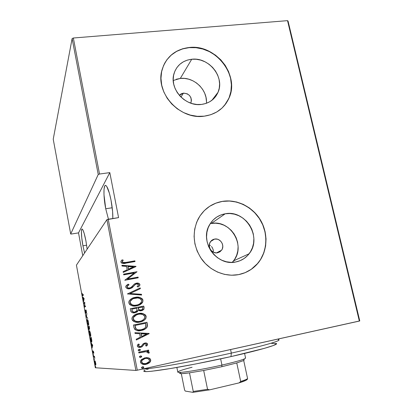 <?xml version="1.0" encoding="UTF-8"?>
<svg xmlns="http://www.w3.org/2000/svg" width="413" height="413" viewBox="0 0 413 413"><rect width="100%" height="100%" fill="white"/><g stroke="black" fill="none" stroke-linecap="round" stroke-linejoin="round"><path stroke-width="0.62" d="M183.444 93.126C189.304 93.674 191.844 96.74 191.059 102.326L191.431 100.122L190.894 97.613L189.433 95.398L187.27 93.818L183.444 93.126L180.94 97.04L183.444 93.126L181.064 93.885L179.366 95.362L183.444 93.126M209.386 245.007L210.491 245.663L209.386 245.007M211.466 246.525L212.272 247.563L211.466 246.525M213.268 249.989L212.272 247.563L213.268 249.989L213.387 252.188L213.268 249.989M214.6 239.081C220.294 237.816 225.173 245.544 221.6 250.185L217.527 252.797L216.211 252.895L213.604 252.291L211.373 250.717L209.856 248.409L209.288 245.725L209.752 243.076L211.177 240.867L212.184 240.036L214.6 239.081L217.228 239.168L218.503 239.602L220.718 241.171L222.225 243.464L222.798 246.133L222.349 248.771L221.755 249.958L219.938 251.822L217.527 252.797C211.952 254.072 207.021 246.623 210.331 241.93C211.358 240.376 212.778 239.426 214.6 239.081L210.651 241.471L214.6 239.081M211.265 223.469L215.576 223.201L219.886 223.8L224.042 225.24L227.883 227.465L231.27 230.392L234.078 233.903L236.205 237.878L237.563 242.157L238.105 246.592L237.805 251.011L236.675 255.249L234.749 259.147L232.287 262.353L233.546 260.877C246.303 245.854 230.469 219.36 211.265 223.469L225.23 213.779C245.637 209.479 262.591 237.78 249.096 253.783C245.652 258.166 241.182 260.902 235.678 261.992L231.053 262.353L226.386 261.765L221.864 260.247L217.666 257.846L213.955 254.666L210.883 250.825L208.57 246.478L207.114 241.801L206.557 236.974L206.928 232.189L208.209 227.635L210.341 223.495L213.232 219.917L216.779 217.042L220.826 214.972L225.23 213.779L229.809 213.511L234.398 214.166L238.822 215.72L242.921 218.11L246.535 221.239L249.54 224.997L251.816 229.241L253.277 233.815L253.876 238.549L253.582 243.267L252.4 247.785L250.371 251.94L247.568 255.57L244.098 258.528L240.082 260.696L235.678 261.992C216.655 266.483 199.092 241.368 209.587 224.734C213.18 218.673 218.394 215.023 225.23 213.779L211.265 223.469L210.227 223.67M206.402 103.296C207.801 89.951 193.893 76.653 180.305 78.434L191.73 59.245C208.875 56.963 225.008 77.2 218.064 92.249C214.951 99.208 209.437 103.265 201.523 104.427L196.986 104.489L192.417 103.678L187.998 102.006L183.904 99.548L180.3 96.394L177.322 92.667L175.097 88.516L173.708 84.107L173.212 79.611L173.62 75.212L174.916 71.077L177.043 67.371L179.913 64.227L183.413 61.769L187.404 60.092L191.73 59.245L196.227 59.26L200.723 60.128L205.049 61.821L209.045 64.263L212.561 67.371L215.472 71.021L217.666 75.078L219.055 79.394L219.597 83.803L219.262 88.15L218.059 92.259L216.03 95.986L213.247 99.177L209.814 101.712L205.855 103.482L201.523 104.427C185.256 106.957 168.865 88.459 174.074 73.38C176.94 65.13 182.825 60.417 191.73 59.245L180.305 78.434L173.238 80.468M224.465 105.485L228.756 98.547C240.005 75.713 215.612 44.289 189.216 47.64L189.304 47.48C215.72 44.129 240.123 75.569 228.869 98.413C224.078 108.511 215.854 114.432 204.198 116.182L210.785 114.711L216.789 111.98L221.987 108.098L226.185 103.224L229.23 97.556L231.027 91.314L231.507 84.732L230.671 78.052L228.549 71.526L225.23 65.393L220.831 59.875L215.514 55.172L209.479 51.46L202.933 48.879L196.129 47.536L189.304 47.48L182.732 48.729L176.65 51.248L171.302 54.955L166.904 59.709L163.631 65.342L161.622 71.635L160.972 78.351L161.715 85.212L163.822 91.96L167.219 98.304L171.767 104.004L177.285 108.826L183.553 112.568L190.305 115.098L197.285 116.316L204.198 116.182C179.815 120.121 154.818 92.698 162.061 69.787C166.284 56.7 175.365 49.261 189.304 47.48L189.216 47.64C177.931 48.904 169.624 54.33 164.307 63.917M244.197 273.039C249.602 270.928 254.155 267.65 257.862 263.21C267.35 251.749 268.388 234.119 260.639 220.63C252.906 207.13 237.201 199.118 222.545 201.405L222.659 201.322C237.32 199.03 253.035 207.047 260.768 220.552C268.522 234.052 267.49 251.687 257.996 263.158C252.88 269.219 246.401 273.045 238.549 274.63L245.25 272.621L251.336 269.276L256.592 264.748L260.815 259.214L263.855 252.89L265.616 246.029L266.039 238.884L265.115 231.724L262.885 224.811L259.436 218.394L254.898 212.71L249.437 207.971L243.247 204.342L236.556 201.972L229.607 200.95L222.659 201.322L215.968 203.088L209.794 206.195L204.383 210.537L199.944 215.958L196.66 222.251L194.678 229.184L194.084 236.484L194.905 243.861L197.125 251.021L200.656 257.671L205.354 263.546L211.033 268.404L217.46 272.053L224.378 274.351L231.502 275.223L238.549 274.63C225.214 277.169 210.341 271.036 201.771 259.287C193.114 246.117 191.88 232.731 198.08 219.138C203.537 209.205 211.73 203.263 222.659 201.322L215.86 203.175L209.69 206.278M105.728 208.751L112.212 207.765L105.728 208.751C103.26 196.381 103.358 183.166 106.069 185.674C107.741 187.347 109.388 192.174 111.014 200.15C112.351 207.305 112.95 213.433 112.816 218.523L112.599 211.497L111.014 200.15L109.393 193.207L106.761 186.495L105.976 185.607L105.284 185.452L104.721 186.036L104.03 189.242L103.983 194.668L105.728 208.751L108.454 219.21L105.728 208.751M82.936 245.818L86.647 245.203L82.936 245.818C81.227 236.861 80.876 227.78 82.357 229.189C83.441 230.392 84.639 234.305 85.935 240.939L87.148 249.153L85.935 240.939L84.185 233.397L83.034 230.206L82.533 229.37L82.11 229.081L81.774 229.339L81.423 231.435L81.743 237.718L82.936 245.818L84.572 252.993L82.936 245.818M95.336 367.761L76.431 265.136L106.91 219.664L135.892 370.446L95.336 367.761L135.892 370.446L137.281 370.198L108.227 219.241L118.572 217.625L109.812 172.619L99.523 174.033L73.338 38.006L287.525 20.65L359.341 321.066L137.281 370.198L359.769 320.916L288.057 21.073L359.769 320.916L359.341 321.066L287.525 20.65L288.057 21.073L287.525 20.65L73.338 38.006L99.523 174.033L109.812 172.619L78.516 232.886L82.76 255.699L78.516 232.886L71.423 234.021L78.516 232.886L109.812 172.619L118.572 217.625L106.91 219.664L76.431 265.136L95.336 367.761M95.537 366.316L95.718 367.296L95.537 366.316M94.179 358.964L94.36 359.945L94.179 358.964M93.348 354.442L93.529 355.417L93.348 354.442M92.708 345.206L91.159 343.007L92.187 346.61L92.078 347.989L92.708 345.206L91.159 343.007L92.187 346.61L92.078 347.989L92.708 345.206M89.451 330.679L89.435 333.812L90.53 336.523L90.514 333.157L89.451 330.679C89.146 330.643 89.141 331.685 89.435 333.812L90.53 336.523C90.85 336.6 90.855 335.542 90.55 333.358L89.451 330.679M87.391 319.507L87.355 322.512L88.423 325.341L88.542 322.491L87.979 320.251L87.391 319.507C87.091 319.512 87.097 320.576 87.391 322.708L88.465 325.325C88.774 325.361 88.774 324.282 88.47 322.094L87.391 319.507M85.393 311.872L85.997 313.209L86.116 310.478L86.549 312.734L86.012 309.977L85.909 312.698L85.305 310.049L85.393 311.872L85.956 313.26L86.111 310.478L86.549 312.734L86.064 310.008L85.868 312.78L85.305 310.049L85.393 311.872M84.076 298.449L82.667 296.916L83.643 300.256L83.565 301.81L84.102 298.568L82.667 296.916L83.643 300.256L83.565 301.81L84.076 298.449M82.724 295.181L82.094 293.256L82.579 295.744L83.452 295.063L83.364 294.577L82.724 295.181L83.261 295.083L82.538 295.249L82.094 293.256L82.569 295.734L83.452 295.063L83.364 294.577L82.724 295.181M83.875 303.483L84.65 302.853L84.562 307.189L85.553 306.441L85.465 305.956L84.68 306.554L84.773 302.197L83.787 303.003L83.875 303.483L84.65 302.853L84.562 307.189L85.553 306.441L85.465 305.956L84.68 306.554L84.773 302.197L83.787 303.003L83.875 303.483M86.286 316.544L87.778 318.485L86.487 316.487L86.854 313.488L86.307 316.668L87.778 318.485L86.487 316.487L86.854 313.488L86.286 316.544M88.15 326.662L89.048 329.796L89.11 328.572L89.42 329.109L89.564 328.665L89.198 326.177L88.15 326.662L89.218 326.306L88.15 326.662L89.048 329.796L89.11 328.572L89.451 329.104L89.198 326.177L88.15 326.662M90.519 339.527L90.958 341.386L91.578 342.269L91.825 340.926L91.278 337.452L90.199 337.788L91.578 342.269L91.784 340.42L91.278 337.452L90.199 337.788L90.519 339.527M93.689 352.144L93.245 351.086L93.142 352.8L92.713 350.9L93.199 353.275L93.338 351.608L93.782 353.275L93.71 352.243L93.276 351.076L93.162 352.826L92.713 350.9L93.224 353.301L93.369 351.566L93.782 353.275L93.689 352.144M93.606 356.28L93.694 356.77L94.345 356.93L94.799 358.319L94.427 356.223L93.606 356.28L93.694 356.77L94.272 356.832L94.799 358.319L94.427 356.223L93.606 356.28M95.253 361.38L94.737 360.91L94.737 362.438L95.666 365.226L95.837 363.992L95.305 361.514L94.851 360.797L94.83 363.006L95.568 365.175L95.857 364.648L95.253 361.38M72.115 38.615L98.232 174.498L70.695 234.006L53.231 139.207L72.115 38.615L73.338 38.006L72.115 38.615L53.231 139.207L70.695 234.006L98.232 174.498L99.523 174.033L98.232 174.498L72.115 38.615M146.357 357.596L148.623 357.885L144.937 357.792L141.489 359.506L140.425 361.282L140.75 362.955L142.371 364.127L144.524 364.472L147.105 364.023L149.191 362.944L150.518 361.432L150.755 360.1L149.96 358.592L148.623 357.885L150.724 359.904L148.623 357.885L144.937 357.792L140.776 360.358L140.441 362.149C141.695 364.287 143.616 364.994 146.197 364.271L149.558 362.64L150.306 361.798L150.569 359.909L150.146 361.798L149.558 362.64L146.197 364.271L144.266 364.467L147.823 363.677L150.306 361.798M138.696 352.201L138.835 352.924L146.3 351.628L147.601 351.984L147.921 352.976L149.052 353.156L149.263 352.583L148.964 351.835L147.307 351.107L148.763 350.797L148.623 350.079L138.696 352.201L138.835 352.924L145.619 351.623L148.014 352.511L147.921 352.976L149.052 353.156L149.253 352.377L147.307 351.107L148.763 350.797L148.623 350.079L138.696 352.201M144.994 343.776L146.424 344.365L145.603 345.727L146.553 346.048L147.42 345.056L147.58 343.921L146.827 343.203L145.154 343.012L143.265 343.688L141.282 346.202L140.105 346.657L138.649 346.094L138.582 345.397L139.357 344.354L138.34 344.06L137.343 345.511L137.658 346.75L139.625 347.426L141.334 347.085L142.397 346.404L144.065 344.189L145.144 343.755L146.341 344.158L146.378 344.772L145.603 345.727L146.553 346.048L147.642 344.132L146.811 345.666M133.931 327.581L134.917 329.589L136.93 330.519L140.26 330.617L143.982 329.631L145.949 328.474L147.224 326.859L147.462 325.294L146.961 322.29L133.44 325.026L133.931 327.581C135.392 330.539 137.865 331.494 141.36 330.436C143.734 330.101 145.644 329.001 147.09 327.142L147.286 323.947L146.961 322.29L133.44 325.026L133.931 327.581M130.286 308.717L130.792 311.226L131.329 312.047L132.475 312.667L134.411 312.832L136.946 312.006L138.195 310.437L140.466 310.891L142.387 310.431L143.822 309.373L144.08 307.623L143.776 306.085L130.286 308.717L130.709 310.906C131.582 312.636 133.032 313.25 135.056 312.734L138.195 310.437L141.241 310.782L143.982 309.1L143.776 306.085L130.286 308.717M127.421 293.922L141.613 295.047L141.463 294.283L130.049 293.519L140.358 288.651L140.208 287.892L127.421 293.922L141.613 295.047L141.463 294.283L130.049 293.519L140.358 288.651L140.208 287.892L127.421 293.922M123.735 274.851L134.313 272.941L124.778 280.262L138.226 277.799L138.092 277.108L127.503 279.038L137.033 271.733L123.595 274.155L123.735 274.851L134.313 272.941L124.778 280.262L138.226 277.799L138.092 277.108L127.503 279.038L137.033 271.733L123.595 274.155L123.735 274.851M125.986 262.415L122.769 262.462L122.3 261.605L123.203 260.118L122.088 259.875L121.216 260.846L120.952 262.26L121.778 263.158L123.167 263.458L135.036 261.537L134.896 260.851L125.986 262.415C124.53 262.962 123.301 262.792 122.3 261.899L123.203 260.118L122.088 259.875L120.952 261.377L120.906 262.085C122.171 263.571 123.869 263.917 125.986 263.127L135.036 261.537L134.896 260.851L134.881 261.563L134.762 260.959L125.986 262.415M135.98 266.37L121.881 265.285L122.031 266.044L126.564 266.39L127.219 269.766L123.115 271.656L123.26 272.415L136.016 266.545L121.881 265.285L122.031 266.044L126.564 266.39L127.219 269.766L123.115 271.656L123.26 272.415L135.98 266.37M125.748 287.133L126.905 288.45L129.852 288.739L132.088 287.768L134.958 284.717L136.14 283.984L137.73 283.917L138.417 284.418L138.422 285.295L137.09 286.529L138.045 287.03L139.599 285.698L139.904 284.526L139.351 283.669L138.432 283.22L135.877 283.303L134.22 284.185L131.004 287.505L128.851 288.088L127.524 287.562L127.137 286.89L127.793 285.569L129.047 284.707L128.231 284.149L126.166 285.677L125.748 287.133C126.646 288.635 128.015 289.172 129.852 288.739L133.833 286.039L134.958 284.717L136.589 283.87L138.51 284.691L138.458 285.223L137.09 286.529L138.045 287.03L139.811 285.316L139.904 284.526C139.135 283.235 137.963 282.786 136.398 283.184L134.442 284.005L131.004 287.505L129.734 288.037C128.536 288.305 127.669 287.923 127.137 286.89L127.183 286.379L129.047 284.707L128.231 284.149L125.826 286.271L125.748 287.133M131.835 298.491L135.036 297.391L131.814 298.501L129.259 300.757L128.773 302.688L129.63 304.489L131.246 305.481L133.322 305.987L137.87 305.548L140.002 304.691L141.84 303.318L142.815 301.898L142.903 299.895L142.134 298.687L140.141 297.566L137.312 297.164L134.901 297.463C138.37 296.56 141.014 297.489 142.826 300.246L142.975 300.179C141.158 297.417 138.515 296.488 135.036 297.391C132.387 297.773 130.363 299.084 128.97 301.325L128.815 302.977C130.606 305.785 133.249 306.73 136.744 305.811C139.331 305.429 141.334 304.175 142.748 302.048L142.826 300.246L142.604 302.115L139.32 305.026M136.13 314.174L138.195 313.581L134.963 314.721L132.403 317.008L131.902 318.666L132.408 320.323L133.797 321.484L135.908 322.176L138.778 322.238L141.034 321.784L143.172 320.906L145.015 319.512L145.99 318.077L146.078 316.059L145.304 314.845L143.306 313.73L140.477 313.343L138.05 313.637C141.53 312.708 144.178 313.627 145.995 316.394L146.15 316.343C144.328 313.57 141.674 312.651 138.195 313.581C135.603 313.978 133.595 315.269 132.17 317.447L131.959 319.244C133.76 322.068 136.409 323.002 139.914 322.057C142.439 321.665 144.421 320.431 145.861 318.366L146.15 316.343L145.706 318.413C144.612 320.09 143.094 321.206 141.148 321.748L141.153 321.748M149.15 333.451L134.922 332.682L135.072 333.461L139.646 333.704L140.322 337.178L136.187 339.228L136.336 340.007L149.186 333.627L134.922 332.682L135.072 333.461L139.646 333.704L140.322 337.178L136.187 339.228L136.336 340.007L149.15 333.451M139.135 349.305L138.138 350.069L138.675 350.735L139.77 350.627L140.41 349.971L140.214 349.465L139.32 349.274L138.138 350.26L139.413 350.74L140.343 350.157L140.41 349.78L139.135 349.305M140.425 355.954L139.496 356.548L139.63 357.235L140.704 357.395L141.633 356.801L141.499 356.114L140.425 355.954L139.429 356.92L140.704 357.395L141.623 356.822L141.7 356.429L140.425 355.954M142.521 366.775L141.592 367.374L141.721 368.066L142.8 368.22L143.734 367.622L143.6 366.93L142.707 366.744L141.52 367.751L142.8 368.22L143.703 367.668L143.796 367.25L142.521 366.775M245.121 272.668L251.212 269.328L257.996 263.158M260.68 259.266L263.721 252.947L265.482 246.091L265.905 238.951L264.981 231.791L262.756 224.884L259.307 218.472L254.775 212.793L249.313 208.054L243.128 204.425L236.437 202.055L229.494 201.033L222.545 201.405M224.512 105.429L226.071 103.358L229.122 97.69L230.913 91.454L231.394 84.871L230.557 78.196L228.441 71.676L225.121 65.543L220.723 60.03L215.41 55.327L209.376 51.62L202.835 49.039L196.03 47.696L189.216 47.64L182.639 48.894L176.563 51.413L171.219 55.115L166.821 59.864M206.454 101.376L205.963 97.225L204.667 93.168L202.618 89.363L199.887 85.94L196.588 83.039L192.835 80.767L188.767 79.203L184.539 78.413L180.305 78.434L176.232 79.26M123.079 260.231L121.964 259.989L123.203 260.118L122.176 262.007C123.177 262.9 124.401 263.076 125.862 262.523M124.38 262.751L123.874 262.797M123.301 262.776L122.646 262.575M122.165 261.863L122.217 261.579M122.269 261.444L122.852 260.52M123.12 271.697L127.219 269.766L123.12 271.697M121.907 265.409L135.846 266.478L121.907 265.409M128.402 269.271L127.88 266.607L128.402 269.271L133.285 267.025L128.402 269.271M133.425 266.917L128.531 269.168L127.88 266.607L133.425 266.917L128.531 269.168L128.009 266.504L133.425 266.917M123.611 274.232L137.033 271.733L127.374 279.136L138.092 277.108L138.071 277.83L137.947 277.2L127.374 279.136L136.894 271.837L123.611 274.232M127.209 284.758L128.231 284.149L128.908 284.789L128.102 284.237L127.653 284.49M128.386 285.109L127.054 286.467L127.008 286.973C127.54 288.006 128.402 288.388 129.599 288.119L130.787 287.639M134.653 283.865L136.259 283.272C137.823 282.874 138.99 283.323 139.759 284.614L139.666 285.404L138.035 287.025L139.191 286.101M135.474 284.309L131.664 288.047M131.953 287.851L132.604 287.309M132.878 287.04L134.251 285.45M139.449 285.791L139.811 285.316M139.775 285.027L139.403 283.932L138.288 283.308L136.765 283.199L134.757 283.803M130.575 287.768L129.383 288.155M129.166 288.176L128.386 288.124M127.199 287.417L127.059 287.159M127.018 286.591L128.267 285.192M127.426 293.937L140.208 287.892L140.208 288.718L140.064 287.975L127.426 293.937M129.914 293.597L141.463 294.283L141.447 295.037L141.318 294.361L129.914 293.597M139.284 305.042L141.695 303.385L142.831 301.407L142.521 299.435L141.055 298.088M140.002 297.639L136.032 297.298L132.712 298.088M130.198 303.199L130.064 302.744C131.473 305.104 133.606 305.914 136.471 305.171L136.61 305.109C133.745 305.852 131.608 305.042 130.198 302.677L130.332 301.294C131.427 299.471 133.043 298.403 135.18 298.088C138.025 297.37 140.167 298.165 141.607 300.478L141.401 301.996C140.306 303.761 138.711 304.799 136.61 305.109L136.011 305.248M135.552 305.31L133.513 305.279M132.754 305.124L132.299 304.99M131.959 304.851L131.401 304.551M131.066 304.314L130.415 303.617M132.707 298.929L130.198 301.361L130.064 302.739M130.028 302.512L130.064 301.805M130.332 301.294L131.799 299.513L133.404 298.604L137.782 297.949L139.893 298.516L141.06 299.394L141.644 300.71L141.251 302.285L139.635 303.937L137.519 304.892L134.752 305.295L132.888 305.062L131.2 304.247L130.332 303.132L130.198 301.361L130.973 300.205M138.592 304.5L137.374 304.954M136.471 305.171L138.608 304.495M142.237 310.493L143.936 308.893L143.631 306.147L130.291 308.748L143.776 306.085L144.08 307.623L143.838 309.161L142.155 310.53M137.849 310.968L136.44 312.269M136.806 312.063L137.612 311.34M135.144 311.996L134.535 312.12M134.297 312.145L132.465 311.603L131.876 310.256C132.243 311.774 133.208 312.383 134.777 312.083L135.49 311.867M141.292 310.049L139.491 310.111M139.119 309.972L138.174 308.439C138.525 309.879 139.444 310.447 140.931 310.142L141.628 309.931M142.537 307.055L142.64 309.115L141.076 310.08C139.589 310.39 138.67 309.822 138.319 308.377L138.226 307.897L142.537 307.055L142.702 308.96L141.442 309.993L139.057 309.802L138.226 307.897L142.537 307.055M136.842 308.17L136.92 310.633L134.917 312.027C133.347 312.326 132.377 311.717 132.015 310.199L131.814 309.151L136.842 308.17L136.966 310.524L135.64 311.81L134.437 312.089L133.007 311.825L132.315 311.144L131.814 309.151L136.842 308.17M141.979 321.448L144.442 319.961L145.841 318.124L145.825 315.842L144.22 314.226M143.166 313.787L140.327 313.395L136.94 313.906M140.09 321.293L139.16 321.479M138.711 321.541L136.667 321.52M135.903 321.371L135.454 321.237M135.113 321.097L134.55 320.798M134.215 320.56L133.564 319.863M133.342 319.445L133.208 318.981C134.623 321.355 136.765 322.161 139.63 321.397L140.539 321.169M133.162 318.516L133.208 318.041M133.342 317.592L134.117 316.42M134.726 315.857L136.419 314.866M144.777 316.657L144.504 318.325C143.388 320.023 141.814 321.03 139.775 321.35L139.775 321.35C136.904 322.114 134.762 321.309 133.347 318.939L133.533 317.416C134.653 315.651 136.254 314.608 138.334 314.288C141.184 313.544 143.332 314.334 144.777 316.657L144.602 318.113L143.543 319.579L141.566 320.808L139.775 321.35L137.911 321.546L135.593 321.19L134.003 320.194L133.347 318.939L133.482 317.54L134.256 316.368L135.722 315.222L138.334 314.288L140.198 314.092L142.562 314.479L144.034 315.356L144.777 316.657M136.724 314.747L133.394 317.468L133.208 318.986M142.103 330.261L145.428 328.784L146.971 327.111L147.307 325.341L146.806 322.336L133.44 325.036L146.961 322.29L147.307 326.642L146.935 327.184C145.681 328.867 144.003 329.91 141.907 330.312M137.276 329.708L135.82 328.758C137.359 329.992 139.109 330.328 141.081 329.76L141.225 329.724C139.253 330.292 137.503 329.956 135.96 328.717L134.829 325.496L145.717 323.276L145.722 327.075C144.602 328.572 143.105 329.455 141.225 329.724L139.697 329.956M138.561 329.956L137.606 329.806M135.015 326.451L134.968 325.454L135.96 328.717L135.443 328.051M135.304 327.648L135.144 327.055M141.081 329.76L141.68 329.62M134.927 332.723L148.995 333.482L134.927 332.723M141.494 336.554L140.962 333.818L141.494 336.554M146.569 334.076L141.644 336.523L140.962 333.818L146.569 334.076L141.644 336.523L141.107 333.781L146.569 334.076M144.065 344.189L144.922 343.786L143.915 344.21L143.068 345.309L144.065 344.189M142.041 346.703L143.218 345.289L142.041 346.703L140.415 347.333L142.041 346.703M139.212 344.38L138.412 345.851L139.357 344.354L138.288 344.106L139.357 344.354L138.34 344.06L137.544 344.963L137.338 346.109C138.035 347.312 139.114 347.715 140.565 347.318L142.077 346.574L143.074 345.304M145.428 343.002L145.046 343.027C146.176 342.826 146.992 343.198 147.487 344.153L147.642 344.132C147.002 343.064 146.037 342.713 144.736 343.084L143.265 343.688L141.282 346.202L140.374 346.61L138.412 345.851L140.053 346.662M147.069 345.361L147.42 345.056M147.498 344.442L147.426 343.941M147.333 343.75L145.928 343.027M139.961 346.672L139.532 346.667M138.396 345.743L138.469 345.32M138.691 345.129L138.902 344.674M143.249 345.01L143.662 344.442M139.289 349.279L140.41 349.78L139.104 350.776L139.95 350.446M140.152 350.239L140.193 349.615M147.746 351.262L147.152 351.117L148.608 350.807L148.474 350.11L148.763 350.797L147.152 351.117L149.253 352.377L148.917 353.136L148.809 351.845M145.335 351.644L138.83 352.903L144.648 351.721M144.948 351.68L145.211 351.654M140.657 355.918L141.7 356.429L140.306 357.436L141.236 357.09M141.437 356.878L141.478 356.254M150.363 361.432L150.569 359.909L149.8 358.598L148.468 357.885L146.625 357.596M144.622 363.698L144.622 363.698C143.135 363.801 142.098 363.192 141.514 361.881L141.514 361.184M143.972 363.662L143.332 363.543M142.862 363.383L142.18 362.975M141.773 362.521L141.514 361.881L141.819 360.425L145.066 358.51L143.11 359.217M141.721 360.595L142.707 359.486M145.557 358.407L146.181 358.365M149.511 360.167L149.17 361.633L146.047 363.554C144.07 364.096 142.609 363.538 141.664 361.881L141.964 360.425L145.066 358.51C147.049 357.973 148.53 358.525 149.511 360.167L149.279 361.463L148.406 362.459L146.047 363.554L143.492 363.543L142.335 362.981L141.664 361.881L141.871 360.585L142.428 359.847L145.066 358.51L146.878 358.386L148.252 358.747L149.511 360.167M149.351 360.172C148.375 358.53 146.894 357.978 144.917 358.515M143.115 366.77L143.796 367.25L142.8 368.22L142.268 368.257L143.332 367.9M143.533 367.689L143.574 367.064M145.717 323.276L145.954 326.482L145.211 327.788L144.029 328.707L141.225 329.724L138.443 329.894L137.09 329.548L135.789 328.464L134.968 325.454L145.717 323.276M82.899 295.181L83.003 295.481L82.894 295.181M82.677 295.223L83.256 295.083M83.54 297.861L83.209 297.923L83.54 297.861M83.09 297.375L82.76 297.432L83.09 297.375M83.901 298.671L83.694 299.926L83.354 298.078L84.092 298.64L83.694 299.926L83.354 298.078L83.901 298.671M84.36 303.09L83.787 303.003L84.784 302.528L84.36 303.09M85.217 306.451L84.68 306.554L85.217 306.451M85.078 306.797L85.088 306.477L85.078 306.797M86.24 310.333L85.873 310.406L86.24 310.333M86.591 316.611L86.307 316.668L86.591 316.611M88.367 322.176L88.377 324.84L88.681 324.783L88.222 324.804L87.494 322.63L87.479 319.992L88.48 322.15L88.305 324.85L87.618 323.245L87.303 320.658L87.448 320.018L87.737 320.152L88.367 322.176M88.754 326.915L89.162 329.269L88.475 327.814L88.346 327.096L88.841 326.895L89.007 329.238L88.346 327.096L88.733 326.92M89.177 326.714L89.564 328.572L88.836 326.869L89.291 326.693L89.342 328.619L88.836 326.869L89.177 326.714M90.442 333.42L90.442 336.037L90.757 335.97L90.297 335.991L89.544 333.75L89.538 331.164L89.884 331.097L89.538 331.164L90.555 333.399L90.406 336.043L89.74 334.649L89.358 331.794L89.502 331.185L89.802 331.355L90.442 333.42M90.819 338.113L90.736 337.679L90.199 337.788L91.288 337.509L90.736 337.679L90.819 338.113M90.395 338.242L91.371 337.958L91.748 340.131L91.485 341.778L91.825 341.706L91.345 341.732L90.395 338.242L91.258 337.979L91.485 341.778L90.395 338.242M92.502 345.314L92.254 346.342L91.908 344.463L92.718 345.268L92.254 346.342L91.908 344.463L92.502 345.314M94.505 356.636L93.694 356.77L94.236 356.656L94.159 356.238L94.505 356.636M95.609 364.725L94.861 362.573L94.892 361.308L95.357 362.046L95.579 364.731L94.933 363.006L95.197 361.23L94.944 361.287L95.692 362.991L95.857 364.674M71.423 234.021L70.695 234.006L71.423 234.021M108.227 219.241L137.281 370.198L135.892 370.446L106.91 219.664L108.227 219.241M142.02 363.992L144.049 363.667M147.333 363.13L149.186 362.82M278.238 339.672C283.292 340.111 264.248 345.784 231.321 353.105L230.975 356.595C262.286 349.594 280.587 343.998 275.874 343.41M276.498 343.781L273.468 345.48L264.428 348.34L230.975 356.595L231.321 353.105C193.697 361.54 150.125 369.248 142.294 369.088C150.125 369.248 193.697 361.54 231.321 353.105L230.573 349.558L231.321 353.105C260.877 346.533 279.875 341.143 278.92 339.961L278.687 338.913M144.152 370.688C142.087 372.314 149.687 371.793 166.945 369.119C183.997 366.398 209.19 361.483 230.975 356.595L195.509 364.008L169.872 368.644L151.87 371.22L146.62 371.623L143.755 371.148M144.106 370.719L145.071 370.172M146.641 369.516L148.768 368.752M271.635 343.42L276.194 343.492M179.789 373.042C179.02 373.889 182.252 373.827 189.495 372.851L193.263 391.452L192.954 392.35L209.649 389.846L239.065 382.887L240.696 381.473C244.228 380.332 246.53 379.392 247.599 378.654L247.155 379.562L246.133 380.223L239.065 382.887C243.505 381.493 246.2 380.388 247.155 379.562L247.599 378.654C246.53 379.392 244.228 380.332 240.696 381.473L236.757 362.95L243.716 360.523L236.757 362.95L221.796 366.718L236.757 362.95L240.696 381.473L239.065 382.887L209.649 389.846L207.553 389.299L203.681 370.482L221.796 366.718L203.681 370.482L189.495 372.851L182.009 373.626L179.851 373.481M245.296 357.839C246.484 358.758 238.699 361.168 221.946 365.087L221.796 366.718L221.946 365.087C237.212 361.535 245.09 359.186 245.565 358.035L244.584 353.445M220.64 358.866L221.946 365.087L220.64 358.866M179.665 373.218L181.039 372.345M177.802 372.067C177.182 373.595 200.811 369.934 221.946 365.087C200.739 369.95 177.063 373.61 177.796 372.056L176.872 367.456M243.675 359.635L244.279 359.806L243.716 360.523L247.599 378.654L243.716 360.523M177.946 371.788C179.216 370.838 183.93 369.325 192.081 367.255M189.495 372.851L203.681 370.482L207.553 389.299L193.263 391.452L207.553 389.299L209.649 389.846L192.954 392.35L185.256 391.07L184.601 390.058L181.297 373.636L184.601 390.058L185.256 391.07L192.954 392.35L193.263 391.452L189.495 372.851M190.538 103.08L191.059 102.326M216.515 252.895L221.6 250.185M233.546 260.877L249.096 253.783M211.879 100.323L218.064 92.249M88.274 325.274L88.573 325.217M90.349 336.466L90.653 336.404M91.387 342.201L91.722 342.134"/></g></svg>
